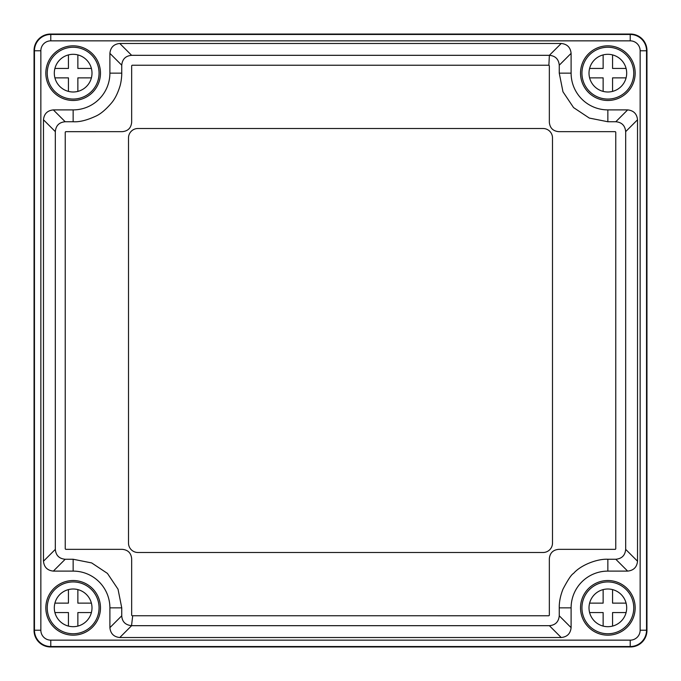 <?xml version="1.0" encoding="UTF-8"?>
<svg xmlns="http://www.w3.org/2000/svg" width="681" height="681" viewBox="0 0 681 681"><rect width="100%" height="100%" fill="white"/><g stroke="black" fill="none" stroke-linecap="round" stroke-linejoin="round"><path stroke-width="1.02" d="M50.539 34.05A16.489 16.489 0 0 0 34.05 50.539L34.05 630.461A16.489 16.489 0 0 0 50.539 646.95L630.461 646.95A16.489 16.489 0 0 0 646.95 630.461L646.95 50.539A16.489 16.489 0 0 0 630.461 34.05L50.539 34.05M137.928 552.495L543.072 552.495A9.423 9.423 0 0 0 552.495 543.072L552.495 137.928A9.423 9.423 0 0 0 543.072 128.505L137.928 128.505A9.423 9.423 0 0 0 128.505 137.928L128.505 543.072A9.423 9.423 0 0 0 137.928 552.495M549.337 615.301L549.337 558.76C549.873 553.015 553.015 549.873 558.76 549.337L615.301 549.337L615.76 548.877L615.76 132.123L615.301 131.663L558.76 131.663C553.015 131.127 549.873 127.985 549.337 122.248L549.337 65.699L548.877 65.24L132.123 65.24L131.663 65.699L131.663 122.239C131.127 127.985 127.985 131.127 122.239 131.663L65.699 131.671L65.24 132.123L65.24 548.877L65.699 549.337L122.239 549.337C127.985 549.873 131.127 553.015 131.663 558.76L131.663 615.301L132.123 615.752L548.877 615.76L549.337 615.301M131.535 625.677L549.371 625.677C555.355 625.158 558.65 621.864 559.254 615.794L559.254 607.852C559.152 601.927 560.403 595.696 562.983 589.167C568.005 579.642 571.521 574.406 573.513 573.453C580.85 564.915 597.416 558.692 607.852 559.254L615.794 559.254C621.83 558.701 625.124 555.407 625.677 549.371L625.677 131.629C625.064 125.559 621.77 122.265 615.794 121.746L607.852 121.746L589.303 118.068L573.564 107.589L562.974 91.799L559.254 73.148L559.254 65.206C558.658 59.153 555.364 55.859 549.371 55.323L131.629 55.323C125.602 55.859 122.316 59.153 121.746 65.206L121.746 73.148C121.822 71.811 121.89 79.234 120.12 85.661C117.856 93.093 115.004 98.847 111.556 102.925C105.768 109.675 100.482 114.11 95.698 116.204C86.776 120.333 79.268 122.171 73.148 121.746L65.206 121.746C59.179 122.282 55.885 125.576 55.323 131.629L55.323 549.371C55.876 555.415 59.17 558.709 65.206 559.254L73.148 559.254L91.688 562.932L107.428 573.402L118.026 589.193L121.746 607.852L121.746 615.794C122.095 621.693 125.355 624.988 131.535 625.677L132.701 615.76M34.459 50.777L34.459 630.223A16.318 16.318 0 0 0 50.777 646.541L630.223 646.541A16.318 16.318 0 0 0 646.541 630.223L646.541 50.777A16.318 16.318 0 0 0 630.223 34.459L50.777 34.459A16.318 16.318 0 0 0 34.459 50.777L40.851 50.777L40.851 630.223A9.917 9.917 0 0 0 50.777 640.149L630.223 640.149A9.917 9.917 0 0 0 640.149 630.223L640.149 50.777A9.917 9.917 0 0 0 630.223 40.851L50.777 40.851A9.917 9.917 0 0 0 40.851 50.777M73.148 45.831A27.325 27.325 0 0 1 100.473 73.148A27.325 27.325 0 0 1 73.148 100.473A27.325 27.325 0 0 1 45.831 73.148A27.325 27.325 0 0 1 73.148 45.831M607.852 45.831A27.325 27.325 0 0 1 635.169 73.148A27.325 27.325 0 0 1 607.852 100.473A27.325 27.325 0 0 1 580.527 73.148A27.325 27.325 0 0 1 607.852 45.831M607.852 580.527A27.325 27.325 0 0 1 635.169 607.852A27.325 27.325 0 0 1 607.852 635.169A27.325 27.325 0 0 1 580.527 607.852A27.325 27.325 0 0 1 607.852 580.527M73.148 580.527A27.325 27.325 0 0 1 100.473 607.852A27.325 27.325 0 0 1 73.148 635.169A27.325 27.325 0 0 1 45.831 607.852A27.325 27.325 0 0 1 73.148 580.527M121.746 65.206L109.896 53.348L109.896 73.148A36.748 36.748 0 0 1 73.148 109.896L53.348 109.896L65.206 121.746M109.896 53.348C110.526 47.389 113.812 44.095 119.779 43.473L131.629 55.323M548.877 65.24L549.371 55.323L561.221 43.473L119.779 43.473M561.221 43.473C567.188 44.095 570.474 47.389 571.104 53.348L559.254 65.206M615.794 121.746L627.652 109.896L607.852 109.896A36.748 36.748 0 0 1 571.104 73.148L571.104 53.348M627.652 109.896C633.611 110.526 636.905 113.812 637.527 119.779L625.677 131.629M625.677 549.371L637.527 561.221L637.527 119.779M637.527 561.221C636.905 567.188 633.611 570.474 627.652 571.104L615.794 559.254M559.254 615.794L571.104 627.652L571.104 607.852A36.748 36.748 0 0 1 607.852 571.104L627.652 571.104M571.104 627.652C570.474 633.611 567.188 636.905 561.221 637.527L549.371 625.677M131.629 625.677L119.779 637.527L561.221 637.527M119.779 637.527C113.812 636.905 110.526 633.611 109.896 627.652L121.746 615.794M65.206 559.254L53.348 571.104L73.148 571.104A36.748 36.748 0 0 1 109.896 607.852L109.896 627.652M53.348 571.104C47.389 570.474 44.095 567.188 43.473 561.221L55.323 549.371M55.323 131.629L43.473 119.779L43.473 561.221M43.473 119.779C44.095 113.812 47.389 110.526 53.348 109.896M68.441 589.601L68.441 603.136L54.906 603.136M54.906 612.559L68.441 612.559L68.441 626.094M77.864 626.094L77.864 612.559L91.399 612.559M91.399 603.136L77.864 603.136L77.864 589.601M73.148 626.69A18.847 18.847 0 0 0 91.995 607.852A18.847 18.847 0 0 0 73.148 589.005A18.847 18.847 0 0 0 54.31 607.852A18.847 18.847 0 0 0 73.148 626.69M73.148 633.756A25.912 25.912 0 0 0 99.06 607.852A25.912 25.912 0 0 0 73.148 581.94A25.912 25.912 0 0 0 47.244 607.852A25.912 25.912 0 0 0 73.148 633.756M68.441 54.906L68.441 68.441L54.906 68.441M54.906 77.864L68.441 77.864L68.441 91.399M77.864 91.399L77.864 77.864L91.399 77.864M91.399 68.441L77.864 68.441L77.864 54.906M73.148 91.995A18.847 18.847 0 0 0 91.995 73.148A18.847 18.847 0 0 0 73.148 54.31A18.847 18.847 0 0 0 54.31 73.148A18.847 18.847 0 0 0 73.148 91.995M73.148 99.06A25.912 25.912 0 0 0 99.06 73.148A25.912 25.912 0 0 0 73.148 47.244A25.912 25.912 0 0 0 47.244 73.148A25.912 25.912 0 0 0 73.148 99.06M603.136 54.906L603.136 68.441L589.601 68.441M589.601 77.864L603.136 77.864L603.136 91.399M612.559 91.399L612.559 77.864L626.094 77.864M626.094 68.441L612.559 68.441L612.559 54.906M607.852 91.995A18.847 18.847 0 0 0 626.69 73.148A18.847 18.847 0 0 0 607.852 54.31A18.847 18.847 0 0 0 589.005 73.148A18.847 18.847 0 0 0 607.852 91.995M607.852 99.06A25.912 25.912 0 0 0 633.756 73.148A25.912 25.912 0 0 0 607.852 47.244A25.912 25.912 0 0 0 581.94 73.148A25.912 25.912 0 0 0 607.852 99.06M603.136 589.601L603.136 603.136L589.601 603.136M589.601 612.559L603.136 612.559L603.136 626.094M612.559 626.094L612.559 612.559L626.094 612.559M626.094 603.136L612.559 603.136L612.559 589.601M607.852 626.69A18.847 18.847 0 0 0 626.69 607.852A18.847 18.847 0 0 0 607.852 589.005A18.847 18.847 0 0 0 589.005 607.852A18.847 18.847 0 0 0 607.852 626.69M607.852 633.756A25.912 25.912 0 0 0 633.756 607.852A25.912 25.912 0 0 0 607.852 581.94A25.912 25.912 0 0 0 581.94 607.852A25.912 25.912 0 0 0 607.852 633.756M630.223 40.851L630.223 34.459M50.777 40.851L50.777 34.459M640.149 50.777L646.541 50.777M640.149 630.223L646.541 630.223M630.223 640.149L630.223 646.541M50.777 640.149L50.777 646.541M40.851 630.223L34.459 630.223M121.746 73.148L109.896 73.148M559.254 73.148L571.104 73.148M607.852 121.746L607.852 109.896M607.852 559.254L607.852 571.104M559.254 607.852L571.104 607.852M121.746 607.852L109.896 607.852M73.148 559.254L73.148 571.104M73.148 121.746L73.148 109.896"/></g></svg>
